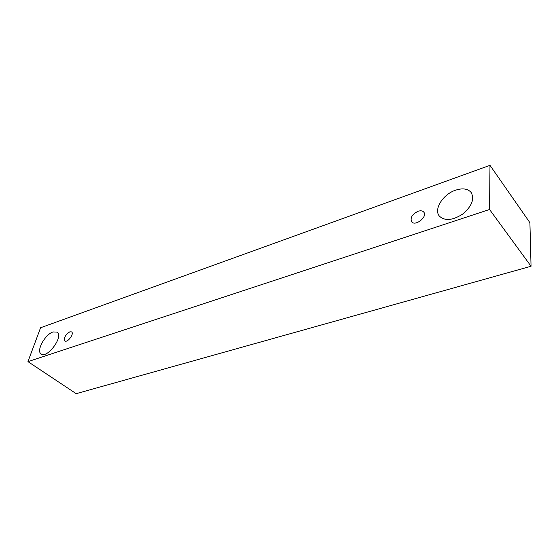 <?xml version="1.0" encoding="UTF-8"?>
<svg xmlns="http://www.w3.org/2000/svg" width="559" height="559" viewBox="0 0 559 559"><rect width="100%" height="100%" fill="white"/><g stroke="black" fill="none" stroke-linecap="round" stroke-linejoin="round"><path stroke-width="0.84" d="M418.062 211.274C420.62 210.457 422.52 210.729 423.75 212.085C427.928 216.64 415.225 226.765 411.634 221.776C410.047 217.758 412.193 214.251 418.062 211.274M76.178 393.669L531.05 266.245L529.904 222.678L489.984 165.331L40.576 327.749L27.95 361.631L76.178 393.669M455.564 190.186C462.677 187.894 467.89 188.676 471.209 192.541C474.619 199.207 471.768 206.404 462.642 214.118C452.594 220.498 444.845 221.168 439.395 216.13C433.463 209.394 442.973 194.273 455.564 190.186M53.07 331.948L57.172 332.102C64.026 336.022 47.277 358.976 41.149 353.966C35.895 351.059 45.041 334.324 53.07 331.948M69.833 331.829L71.608 331.906C74.508 333.632 67.478 343.086 64.9 340.92C63.761 337.762 65.403 334.729 69.833 331.829M27.95 361.631L489.558 209.492L489.984 165.331M489.558 209.492L531.05 266.245"/></g></svg>
